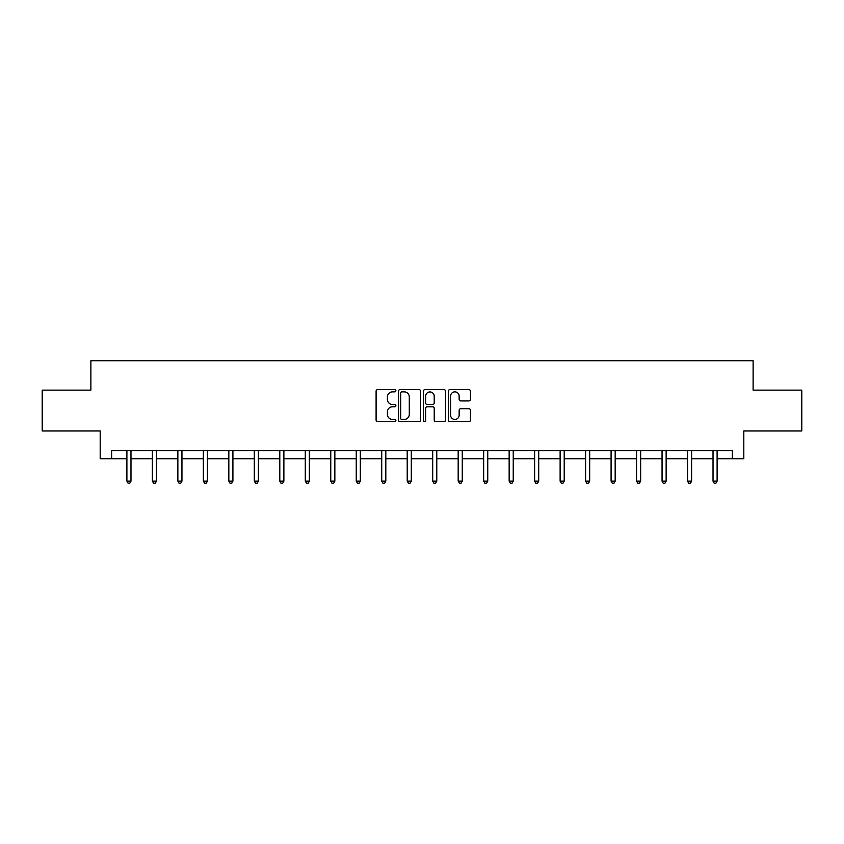 <?xml version="1.0" encoding="UTF-8"?>
<svg xmlns="http://www.w3.org/2000/svg" width="844" height="844" viewBox="0 0 844 844"><rect width="100%" height="100%" fill="white"/><g stroke="black" fill="none" stroke-linecap="round" stroke-linejoin="round"><path stroke-width="1.27" d="M395.868 390.74A1.118 1.118 0 0 0 394.739 389.611L377.701 389.611A1.604 1.604 0 0 0 376.097 391.215L376.097 420.08A1.604 1.604 0 0 0 377.701 421.683L394.739 421.683A1.118 1.118 0 0 0 395.868 420.565A1.118 1.118 0 0 0 394.739 419.436L392.534 419.436A5.127 5.127 0 0 1 387.407 414.309L387.407 411.904A5.127 5.127 0 0 1 392.534 406.766L394.739 406.766A1.118 1.118 0 0 0 395.868 405.647A1.118 1.118 0 0 0 394.739 404.529L392.534 404.529A5.127 5.127 0 0 1 387.407 399.391L387.407 396.986A5.127 5.127 0 0 1 392.534 391.859L394.739 391.859A1.118 1.118 0 0 0 395.868 390.74M468.863 400.921A1.604 1.604 0 0 0 470.467 399.317L470.467 391.215A1.604 1.604 0 0 0 468.863 389.611L449.936 389.611A1.604 1.604 0 0 0 448.333 391.215L448.333 420.08A1.604 1.604 0 0 0 449.936 421.683L468.863 421.683A1.604 1.604 0 0 0 470.467 420.08L470.467 410.3A1.604 1.604 0 0 0 468.863 408.696L460.761 408.696A1.604 1.604 0 0 0 459.157 410.3L459.157 415.153A4.294 4.294 0 0 1 454.874 419.436A4.294 4.294 0 0 1 450.58 415.153L450.58 396.152A4.294 4.294 0 0 1 454.874 391.859A4.294 4.294 0 0 1 459.157 396.152L459.157 399.317A1.604 1.604 0 0 0 460.761 400.921L468.863 400.921M111.63 458.735L111.63 450.569L732.37 450.569L732.37 458.735L743.807 458.735L743.807 430.967L801.8 430.967L801.8 390.128L753.122 390.128L753.122 360.726L90.878 360.726L90.878 390.128L42.2 390.128L42.2 430.967L100.193 430.967L100.193 458.735L126.895 458.735M420.597 391.215A1.604 1.604 0 0 0 418.993 389.611L400.077 389.611A1.604 1.604 0 0 0 398.473 391.215L398.473 420.08A1.604 1.604 0 0 0 400.077 421.683L418.993 421.683A1.604 1.604 0 0 0 420.597 420.08L420.597 391.215M425.007 389.611L443.923 389.611A1.604 1.604 0 0 1 445.526 391.215L445.526 420.08A1.604 1.604 0 0 1 443.923 421.683L435.831 421.683A1.604 1.604 0 0 1 434.227 420.08L434.227 408.369A1.604 1.604 0 0 0 432.624 406.766L427.254 406.766A1.604 1.604 0 0 0 425.65 408.369L425.65 420.565A1.118 1.118 0 0 1 424.521 421.683A1.118 1.118 0 0 1 423.403 420.565L423.403 391.215A1.604 1.604 0 0 1 425.007 389.611M130.978 458.735L152.384 458.735M156.467 458.735L177.862 458.735M181.945 458.735L203.351 458.735M207.434 458.735L228.829 458.735M232.912 458.735L254.318 458.735M258.401 458.735L279.797 458.735M283.879 458.735L305.285 458.735M309.368 458.735L330.764 458.735M334.846 458.735L356.252 458.735M360.335 458.735L381.731 458.735M385.813 458.735L407.219 458.735M411.302 458.735L432.698 458.735M436.781 458.735L458.186 458.735M462.269 458.735L483.665 458.735M487.748 458.735L509.154 458.735M513.236 458.735L534.632 458.735M538.715 458.735L560.121 458.735M564.203 458.735L585.599 458.735M589.682 458.735L611.088 458.735M615.17 458.735L636.566 458.735M640.649 458.735L662.055 458.735M666.138 458.735L687.533 458.735M691.616 458.735L713.022 458.735M717.105 458.735L732.37 458.735M401.839 391.859A1.118 1.118 0 0 0 400.71 392.977L400.71 418.318A1.118 1.118 0 0 0 401.839 419.436L404.16 419.436A5.127 5.127 0 0 0 409.298 414.309L409.298 396.986A5.127 5.127 0 0 0 404.16 391.859L401.839 391.859M434.227 396.226A4.294 4.294 0 0 0 429.934 391.943A4.294 4.294 0 0 0 425.65 396.226L425.65 402.926A1.604 1.604 0 0 0 427.254 404.529L432.624 404.529A1.604 1.604 0 0 0 434.227 402.926L434.227 396.226M131.2 450.569L131.105 450.812A1.635 1.635 0 0 0 130.978 451.424L130.978 481.154L126.895 481.154L126.895 451.424A1.635 1.635 0 0 0 126.779 450.812L126.684 450.569M130.978 481.154L129.754 483.274L128.13 483.274L126.895 481.154M156.678 450.569L156.583 450.812A1.635 1.635 0 0 0 156.467 451.424L156.467 481.154L152.384 481.154L152.384 451.424A1.635 1.635 0 0 0 152.268 450.812L152.173 450.569M156.467 481.154L155.243 483.274L153.608 483.274L152.384 481.154M182.167 450.569L182.072 450.812A1.635 1.635 0 0 0 181.945 451.424L181.945 481.154L177.862 481.154L177.862 451.424A1.635 1.635 0 0 0 177.746 450.812L177.651 450.569M181.945 481.154L180.721 483.274L179.086 483.274L177.862 481.154M207.645 450.569L207.55 450.812A1.635 1.635 0 0 0 207.434 451.424L207.434 481.154L203.351 481.154L203.351 451.424A1.635 1.635 0 0 0 203.235 450.812L203.14 450.569M207.434 481.154L206.21 483.274L204.575 483.274L203.351 481.154M233.134 450.569L233.039 450.812A1.635 1.635 0 0 0 232.912 451.424L232.912 481.154L228.829 481.154L228.829 451.424A1.635 1.635 0 0 0 228.713 450.812L228.618 450.569M232.912 481.154L231.689 483.274L230.053 483.274L228.829 481.154M258.612 450.569L258.517 450.812A1.635 1.635 0 0 0 258.401 451.424L258.401 481.154L254.318 481.154L254.318 451.424A1.635 1.635 0 0 0 254.202 450.812L254.097 450.569M258.401 481.154L257.177 483.274L255.542 483.274L254.318 481.154M284.101 450.569L284.006 450.812A1.635 1.635 0 0 0 283.879 451.424L283.879 481.154L279.797 481.154L279.797 451.424A1.635 1.635 0 0 0 279.68 450.812L279.586 450.569M283.879 481.154L282.656 483.274L281.02 483.274L279.797 481.154M309.579 450.569L309.484 450.812A1.635 1.635 0 0 0 309.368 451.424L309.368 481.154L305.285 481.154L305.285 451.424A1.635 1.635 0 0 0 305.169 450.812L305.064 450.569M309.368 481.154L308.144 483.274L306.509 483.274L305.285 481.154M335.068 450.569L334.973 450.812A1.635 1.635 0 0 0 334.846 451.424L334.846 481.154L330.764 481.154L330.764 451.424A1.635 1.635 0 0 0 330.648 450.812L330.553 450.569M334.846 481.154L333.623 483.274L331.987 483.274L330.764 481.154M360.546 450.569L360.451 450.812A1.635 1.635 0 0 0 360.335 451.424L360.335 481.154L356.252 481.154L356.252 451.424A1.635 1.635 0 0 0 356.136 450.812L356.031 450.569M360.335 481.154L359.111 483.274L357.476 483.274L356.252 481.154M386.035 450.569L385.94 450.812A1.635 1.635 0 0 0 385.813 451.424L385.813 481.154L381.731 481.154L381.731 451.424A1.635 1.635 0 0 0 381.615 450.812L381.52 450.569M385.813 481.154L384.59 483.274L382.954 483.274L381.731 481.154M411.513 450.569L411.418 450.812A1.635 1.635 0 0 0 411.302 451.424L411.302 481.154L407.219 481.154L407.219 451.424A1.635 1.635 0 0 0 407.103 450.812L406.998 450.569M411.302 481.154L410.078 483.274L408.443 483.274L407.219 481.154M437.002 450.569L436.897 450.812A1.635 1.635 0 0 0 436.781 451.424L436.781 481.154L432.698 481.154L432.698 451.424A1.635 1.635 0 0 0 432.582 450.812L432.487 450.569M436.781 481.154L435.557 483.274L433.921 483.274L432.698 481.154M462.48 450.569L462.385 450.812A1.635 1.635 0 0 0 462.269 451.424L462.269 481.154L458.186 481.154L458.186 451.424A1.635 1.635 0 0 0 458.06 450.812L457.965 450.569M462.269 481.154L461.046 483.274L459.41 483.274L458.186 481.154M487.969 450.569L487.864 450.812A1.635 1.635 0 0 0 487.748 451.424L487.748 481.154L483.665 481.154L483.665 451.424A1.635 1.635 0 0 0 483.549 450.812L483.454 450.569M487.748 481.154L486.524 483.274L484.889 483.274L483.665 481.154M513.447 450.569L513.352 450.812A1.635 1.635 0 0 0 513.236 451.424L513.236 481.154L509.154 481.154L509.154 451.424A1.635 1.635 0 0 0 509.027 450.812L508.932 450.569M513.236 481.154L512.013 483.274L510.377 483.274L509.154 481.154M538.936 450.569L538.831 450.812A1.635 1.635 0 0 0 538.715 451.424L538.715 481.154L534.632 481.154L534.632 451.424A1.635 1.635 0 0 0 534.516 450.812L534.421 450.569M538.715 481.154L537.491 483.274L535.856 483.274L534.632 481.154M564.414 450.569L564.319 450.812A1.635 1.635 0 0 0 564.203 451.424L564.203 481.154L560.121 481.154L560.121 451.424A1.635 1.635 0 0 0 559.994 450.812L559.899 450.569M564.203 481.154L562.98 483.274L561.344 483.274L560.121 481.154M589.903 450.569L589.798 450.812A1.635 1.635 0 0 0 589.682 451.424L589.682 481.154L585.599 481.154L585.599 451.424A1.635 1.635 0 0 0 585.483 450.812L585.388 450.569M589.682 481.154L588.458 483.274L586.823 483.274L585.599 481.154M615.381 450.569L615.287 450.812A1.635 1.635 0 0 0 615.17 451.424L615.17 481.154L611.088 481.154L611.088 451.424A1.635 1.635 0 0 0 610.961 450.812L610.866 450.569M615.17 481.154L613.947 483.274L612.311 483.274L611.088 481.154M640.86 450.569L640.765 450.812A1.635 1.635 0 0 0 640.649 451.424L640.649 481.154L636.566 481.154L636.566 451.424A1.635 1.635 0 0 0 636.45 450.812L636.355 450.569M640.649 481.154L639.425 483.274L637.79 483.274L636.566 481.154M666.349 450.569L666.254 450.812A1.635 1.635 0 0 0 666.138 451.424L666.138 481.154L662.055 481.154L662.055 451.424A1.635 1.635 0 0 0 661.928 450.812L661.833 450.569M666.138 481.154L664.914 483.274L663.279 483.274L662.055 481.154M691.827 450.569L691.732 450.812A1.635 1.635 0 0 0 691.616 451.424L691.616 481.154L687.533 481.154L687.533 451.424A1.635 1.635 0 0 0 687.417 450.812L687.322 450.569M691.616 481.154L690.392 483.274L688.757 483.274L687.533 481.154M717.316 450.569L717.221 450.812A1.635 1.635 0 0 0 717.105 451.424L717.105 481.154L713.022 481.154L713.022 451.424A1.635 1.635 0 0 0 712.895 450.812L712.8 450.569M717.105 481.154L715.87 483.274L714.246 483.274L713.022 481.154"/></g></svg>
